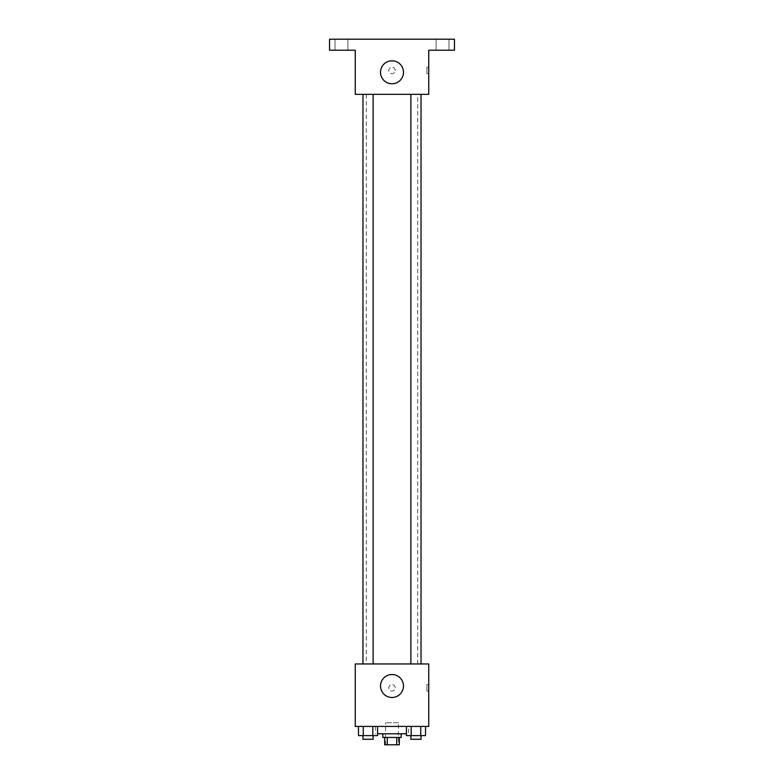 <?xml version="1.0" encoding="UTF-8"?>
<svg xmlns="http://www.w3.org/2000/svg" width="784" height="784" viewBox="0 0 784 784"><rect width="100%" height="100%" fill="white"/><g stroke="black" fill="none" stroke-linecap="round" stroke-linejoin="round"><path stroke-width="0.59" stroke-dasharray="3.92 2.94" d="M398.429 722.75L385.571 722.75L398.429 722.75L398.429 744.8L385.571 744.8L398.429 744.8M387.286 744.8L384.65 744.8L384.65 737.45L387.286 737.45L387.286 744.8L399.35 744.8L399.35 737.45L396.714 737.45L396.714 744.8M387.286 737.45L384.65 737.45M396.714 737.45L399.35 737.45M382.808 737.45L401.192 737.45M392 733.775L382.808 733.775L392 733.775M406.416 733.775L377.584 733.775M408.542 726.425L375.458 726.425L408.542 726.425L408.542 733.775M358.494 726.425L358.494 735.608L363.266 735.608L358.494 735.608L363.266 735.608L363.266 726.425L372.812 726.425L358.494 726.425L377.584 726.425L363.266 726.425L363.266 735.608L377.584 735.608L372.812 735.608L377.584 735.608L377.584 726.425L372.812 726.425L377.584 726.425L372.812 726.425L372.812 735.608L363.266 735.608L372.812 735.608L372.812 726.425L377.584 726.425L363.266 726.425L377.584 726.425M355.25 726.425L428.75 726.425L428.75 663.95L355.25 663.95L355.25 726.425M406.416 726.425L406.416 735.608L411.188 735.608L406.416 735.608L411.188 735.608L411.188 726.425L420.734 726.425L406.416 726.425L425.506 726.425L411.188 726.425L411.188 735.608L425.506 735.608L420.734 735.608L425.506 735.608L425.506 726.425L420.734 726.425L425.506 726.425L420.734 726.425L420.734 735.608L411.188 735.608L420.734 735.608L420.734 726.425L425.506 726.425L411.188 726.425L425.506 726.425M395.214 687.842A3.214 3.214 0 0 0 390.393 685.049A3.214 3.214 0 0 0 390.393 690.626A3.214 3.214 0 0 0 395.214 687.842A3.214 3.214 0 0 0 390.393 685.049A3.214 3.214 0 0 0 390.393 690.626A3.214 3.214 0 0 0 395.214 687.842M417.725 663.95L366.275 663.95L417.725 663.95L417.725 94.325L366.275 94.325L417.725 94.325M373.115 663.95L362.972 663.95L373.115 663.95L362.972 663.95L373.115 663.95L373.115 94.325L362.972 94.325L373.115 94.325M421.028 663.95L410.885 663.95L421.028 663.95L410.885 663.95L421.028 663.95L421.028 94.325L410.885 94.325L421.028 94.325M355.25 691.057L355.25 684.618L355.25 691.057M428.75 684.618L428.75 691.057L428.75 684.618L426.898 684.618L426.898 691.057L426.898 684.618M403.486 686A11.486 11.486 0 0 1 386.257 695.947A11.486 11.486 0 0 1 386.257 676.053A11.486 11.486 0 0 1 403.486 686M355.25 94.325L428.75 94.325L428.75 50.225L454.475 50.225L454.475 39.2L329.525 39.2L329.525 50.225L355.25 50.225L355.25 94.325M395.214 70.442A3.214 3.214 0 0 0 390.393 67.649A3.214 3.214 0 0 0 390.393 73.226A3.214 3.214 0 0 0 395.214 70.442A3.214 3.214 0 0 0 390.393 67.649A3.214 3.214 0 0 0 390.393 73.226A3.214 3.214 0 0 0 395.214 70.442M355.25 73.657L355.25 67.218L355.25 73.657M428.75 67.218L428.75 73.657L428.75 67.218L426.898 67.218L426.898 73.657L426.898 67.218M403.486 72.275A11.486 11.486 0 0 1 386.257 82.222A11.486 11.486 0 0 1 386.257 62.328A11.486 11.486 0 0 1 403.486 72.275M341.471 50.225L347.91 50.225L341.471 50.225M442.529 50.225L448.967 50.225L442.529 50.225M341.471 39.2L347.91 39.2L341.471 39.2M442.529 39.2L448.967 39.2L442.529 39.2M421.028 735.608L410.885 735.608L421.028 735.608L410.885 735.608L421.028 735.608L421.028 739.292L410.885 739.292L421.028 739.292L410.885 739.292L410.885 735.608M373.115 735.608L362.972 735.608L373.115 735.608L362.972 735.608L373.115 735.608L373.115 739.292L362.972 739.292L373.115 739.292L362.972 739.292L362.972 735.608M420.734 726.425L420.734 735.608M411.188 726.425L411.188 735.608M372.812 726.425L372.812 735.608M363.266 726.425L363.266 735.608M385.571 744.8L385.571 722.75M375.458 726.425L375.458 733.775M426.898 691.057L428.75 691.057M366.275 94.325L366.275 663.95M362.972 94.325L362.972 663.95M410.885 94.325L410.885 663.95M426.898 73.657L428.75 73.657M347.91 50.225L347.91 39.2L347.91 50.225M335.033 50.225L335.033 39.2L335.033 50.225M448.967 50.225L448.967 39.2L448.967 50.225M436.09 50.225L436.09 39.2L436.09 50.225"/><path stroke-width="1.18" d="M396.714 737.45L396.714 744.8L384.65 744.8L384.65 737.45M396.714 744.8L399.35 744.8L399.35 737.45M401.192 733.775L401.192 737.45L382.808 737.45L382.808 733.775M387.286 737.45L387.286 744.8M377.584 733.775L406.416 733.775M428.75 726.425L355.25 726.425L355.25 663.95L428.75 663.95L428.75 726.425M403.486 686A11.486 11.486 0 0 1 386.257 695.947A11.486 11.486 0 0 1 386.257 676.053A11.486 11.486 0 0 1 403.486 686M410.885 663.95L410.885 94.325M373.115 94.325L373.115 663.95M428.75 94.325L355.25 94.325L355.25 50.225L329.525 50.225L329.525 39.2L454.475 39.2L454.475 50.225L428.75 50.225L428.75 94.325M403.486 72.275A11.486 11.486 0 0 1 386.257 82.222A11.486 11.486 0 0 1 386.257 62.328A11.486 11.486 0 0 1 403.486 72.275M425.506 726.425L425.506 735.608L406.416 735.608L406.416 726.425M420.734 726.425L420.734 735.608M411.188 726.425L411.188 735.608M421.028 735.608L421.028 739.292L410.885 739.292L410.885 735.608M377.584 726.425L377.584 735.608L358.494 735.608L358.494 726.425M372.812 726.425L372.812 735.608M363.266 726.425L363.266 735.608M373.115 735.608L373.115 739.292L362.972 739.292L362.972 735.608M421.028 663.95L421.028 94.325M362.972 94.325L362.972 663.95"/></g></svg>
